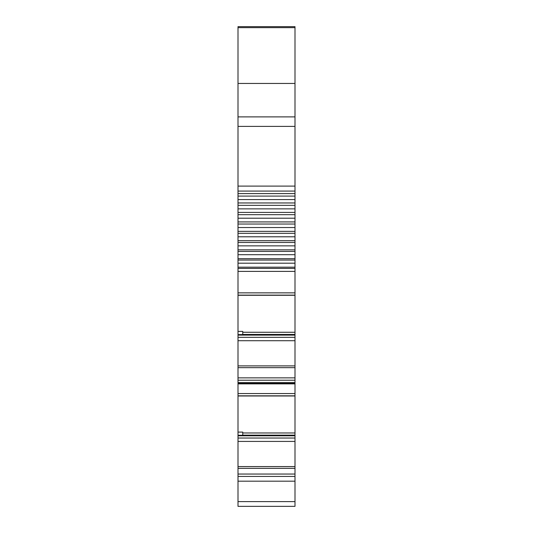 <?xml version="1.0" encoding="UTF-8"?>
<svg xmlns="http://www.w3.org/2000/svg" width="533" height="533" viewBox="0 0 533 533"><rect width="100%" height="100%" fill="white"/><g stroke="black" fill="none" stroke-linecap="round" stroke-linejoin="round"><path stroke-width="0.8" d="M292.57 367.657L241.329 367.657L294.996 367.657L294.996 305.909M241.329 468.354L292.57 468.354L241.329 468.354M288.826 367.657L270.324 367.657M257.059 367.657L259.824 367.657M292.57 468.354L257.392 468.354M238.004 334.591L242.748 334.591L242.748 331.406L238.004 331.406L238.004 367.657L294.996 367.657L294.996 332.272L242.748 332.272M238.004 432.103L242.748 432.103L242.748 435.288L238.004 435.288L238.004 395.826L294.996 395.826L294.996 432.963L242.748 432.963M273.582 367.657L244.174 367.657M284.329 468.354L238.004 468.354L294.996 468.354L294.996 506.35L238.004 506.35L238.004 501.6L294.996 501.6M294.996 186.09L238.004 186.09L238.004 26.65L294.996 26.65L294.996 332.272M238.004 116.887L294.996 116.887L238.004 116.887M238.004 186.09L238.004 193.606L294.996 193.606M238.004 193.606L238.004 202.96L294.996 202.96M238.004 202.96L238.004 212.42L294.996 212.42M238.004 212.42L238.004 221.921L294.996 221.921M238.004 221.921L238.004 231.369L294.996 231.369M238.004 231.369L238.004 240.696L294.996 240.696M238.004 240.696L238.004 249.824L294.996 249.824M238.004 249.824L238.004 258.678L294.996 258.678M238.004 258.678L238.004 267.18L294.996 267.18M238.004 267.18L238.004 331.406M242.748 435.141L294.996 435.141L294.996 468.354M294.996 474.05L238.004 474.05L238.004 435.288M294.996 435.141L294.996 432.963M294.996 395.979L238.004 395.979L294.996 395.979M238.004 395.826L238.004 383.867L294.996 383.867L294.996 395.826M238.004 383.867L238.004 382.607L294.996 382.607L294.996 383.867M238.004 382.607L238.004 380.229L294.996 380.229L294.996 382.607M238.004 380.229L294.996 380.229L238.004 380.229L238.004 367.657L244.261 367.657L238.004 367.657M294.996 380.229L294.996 367.657L285.895 367.657L294.996 367.657M246.159 367.657L283.989 367.657L246.159 367.657M294.996 476.429L238.004 476.429L238.004 501.6M244.174 468.354L244.6 468.354M246.499 468.354L256.906 468.354M286.228 468.354L288.826 468.354M238.004 474.05L238.004 476.429M238.004 26.65L294.996 26.65M238.004 27.649L294.996 27.649M238.004 83.454L294.996 83.454M238.004 126.388L294.996 126.388M238.004 191.081L294.996 191.081M238.004 196.091L294.996 196.091M238.004 199.582L294.996 199.582M238.004 205.338L294.996 205.338M238.004 208.869L294.996 208.869M238.004 214.679L294.996 214.679M238.004 218.21L294.996 218.21M238.004 224.033L294.996 224.033M238.004 227.544L294.996 227.544M238.004 233.327L294.996 233.327M238.004 236.785L294.996 236.785M238.004 242.475L294.996 242.475M238.004 245.86L294.996 245.86M238.004 251.416L294.996 251.416M238.004 254.687L294.996 254.687M238.004 260.057L294.996 260.057M238.004 263.195L294.996 263.195M238.004 268.399L294.996 268.399M238.004 271.384L294.996 271.384M238.004 292.857L294.996 292.857M238.004 295.129L294.996 295.129M238.004 295.282L294.996 295.282L238.004 295.282M238.004 335.11L294.996 335.11M238.004 337.342L294.996 337.342M238.004 340.727L294.996 340.727M238.004 365.898L294.996 365.898M238.004 466.588L294.996 466.588M238.004 441.424L294.996 441.424M238.004 438.033L294.996 438.033M238.004 435.807L294.996 435.807M238.004 393.554L294.996 393.554M238.004 383.254L294.996 383.254M238.004 377.857L294.996 377.857M294.996 481.179L238.004 481.179M242.748 334.444L294.996 334.444"/></g></svg>
